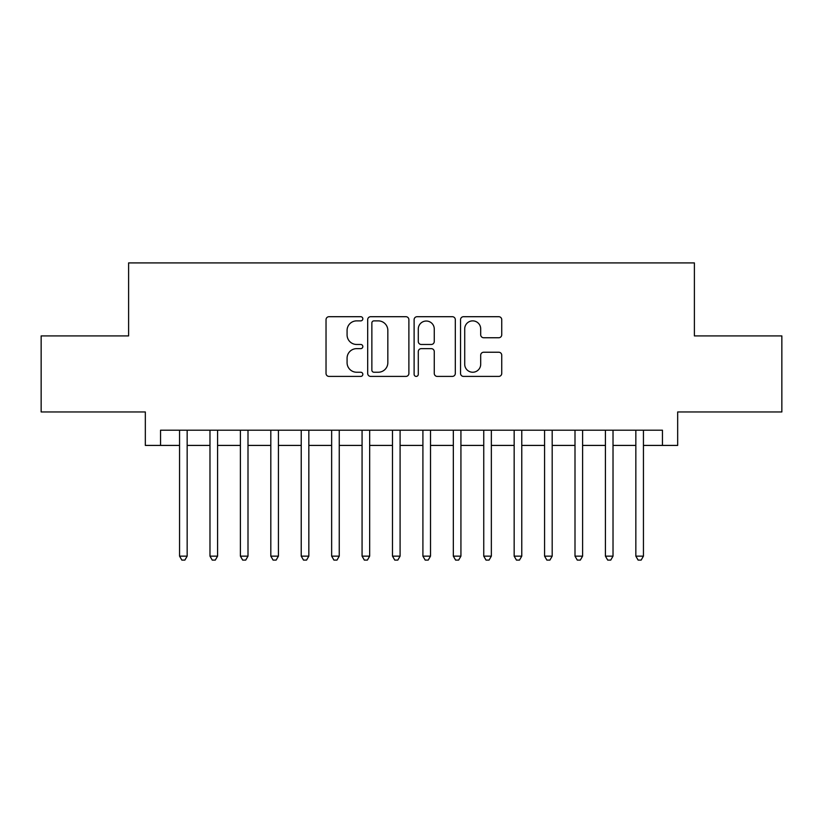 <?xml version="1.0" encoding="UTF-8"?>
<svg xmlns="http://www.w3.org/2000/svg" width="823" height="823" viewBox="0 0 823 823"><rect width="100%" height="100%" fill="white"/><g stroke="black" fill="none" stroke-linecap="round" stroke-linejoin="round"><path stroke-width="1.23" d="M362.83 318.789A2.088 2.088 0 0 0 360.741 316.701L329.015 316.701A2.983 2.983 0 0 0 326.031 319.684L326.031 373.426A2.983 2.983 0 0 0 329.015 376.409L360.741 376.409A2.088 2.088 0 0 0 362.83 374.321A2.088 2.088 0 0 0 360.741 372.233L356.637 372.233A9.557 9.557 0 0 1 347.08 362.676L347.08 358.2A9.557 9.557 0 0 1 356.637 348.643L360.741 348.643A2.088 2.088 0 0 0 362.83 346.555A2.088 2.088 0 0 0 360.741 344.467L356.637 344.467A9.557 9.557 0 0 1 347.08 334.91L347.08 330.435A9.557 9.557 0 0 1 356.637 320.877L360.741 320.877A2.088 2.088 0 0 0 362.83 318.789M498.759 337.749A2.983 2.983 0 0 0 501.742 334.766L501.742 319.684A2.983 2.983 0 0 0 498.759 316.701L463.524 316.701A2.983 2.983 0 0 0 460.541 319.684L460.541 373.426A2.983 2.983 0 0 0 463.524 376.409L498.759 376.409A2.983 2.983 0 0 0 501.742 373.426L501.742 355.217A2.983 2.983 0 0 0 498.759 352.234L483.677 352.234A2.983 2.983 0 0 0 480.694 355.217L480.694 364.25A7.983 7.983 0 0 1 472.711 372.233A7.983 7.983 0 0 1 464.717 364.25L464.717 328.861A7.983 7.983 0 0 1 472.711 320.877A7.983 7.983 0 0 1 480.694 328.861L480.694 334.766A2.983 2.983 0 0 0 483.677 337.749L498.759 337.749M160.547 445.418L160.547 430.203L662.453 430.203L662.453 445.418L677.668 445.418L677.668 411.953L781.85 411.953L781.85 335.907L694.396 335.907L694.396 262.907L128.604 262.907L128.604 335.907L41.15 335.907L41.15 411.953L145.332 411.953L145.332 445.418L179.558 445.418M408.887 319.684A2.983 2.983 0 0 0 405.904 316.701L370.669 316.701A2.983 2.983 0 0 0 367.686 319.684L367.686 373.426A2.983 2.983 0 0 0 370.669 376.409L405.904 376.409A2.983 2.983 0 0 0 408.887 373.426L408.887 319.684M417.096 316.701L452.331 316.701A2.983 2.983 0 0 1 455.314 319.684L455.314 373.426A2.983 2.983 0 0 1 452.331 376.409L437.25 376.409A2.983 2.983 0 0 1 434.266 373.426L434.266 351.627A2.983 2.983 0 0 0 431.283 348.643L421.283 348.643A2.983 2.983 0 0 0 418.29 351.627L418.29 374.321A2.088 2.088 0 0 1 416.201 376.409A2.088 2.088 0 0 1 414.113 374.321L414.113 319.684A2.983 2.983 0 0 1 417.096 316.701M187.16 445.418L209.978 445.418M217.581 445.418L240.398 445.418M248.001 445.418L270.808 445.418M278.421 445.418L301.228 445.418M308.841 445.418L331.648 445.418M339.251 445.418L362.069 445.418M369.671 445.418L392.489 445.418M400.091 445.418L422.909 445.418M430.511 445.418L453.329 445.418M460.931 445.418L483.749 445.418M491.352 445.418L514.159 445.418M521.772 445.418L544.579 445.418M552.192 445.418L574.999 445.418M582.602 445.418L605.419 445.418M613.022 445.418L635.84 445.418M643.442 445.418L662.453 445.418M373.951 320.877A2.088 2.088 0 0 0 371.862 322.966L371.862 370.144A2.088 2.088 0 0 0 373.951 372.233L378.282 372.233A9.557 9.557 0 0 0 387.839 362.676L387.839 330.435A9.557 9.557 0 0 0 378.282 320.877L373.951 320.877M434.266 329.015A7.983 7.983 0 0 0 426.283 321.032A7.983 7.983 0 0 0 418.29 329.015L418.29 341.483A2.983 2.983 0 0 0 421.283 344.467L431.283 344.467A2.983 2.983 0 0 0 434.266 341.483L434.266 329.015M187.16 430.203L187.16 556.142L179.558 556.142L179.558 430.203M187.16 556.142L184.877 560.093L181.842 560.093L179.558 556.142M217.581 430.203L217.581 556.142L209.978 556.142L209.978 430.203M217.581 556.142L215.297 560.093L212.252 560.093L209.978 556.142M248.001 430.203L248.001 556.142L240.398 556.142L240.398 430.203M248.001 556.142L245.717 560.093L242.672 560.093L240.398 556.142M278.421 430.203L278.421 556.142L270.808 556.142L270.808 430.203M278.421 556.142L276.137 560.093L273.092 560.093L270.808 556.142M308.841 430.203L308.841 556.142L301.228 556.142L301.228 430.203M308.841 556.142L306.557 560.093L303.512 560.093L301.228 556.142M339.251 430.203L339.251 556.142L331.648 556.142L331.648 430.203M339.251 556.142L336.977 560.093L333.932 560.093L331.648 556.142M369.671 430.203L369.671 556.142L362.069 556.142L362.069 430.203M369.671 556.142L367.397 560.093L364.352 560.093L362.069 556.142M400.091 430.203L400.091 556.142L392.489 556.142L392.489 430.203M400.091 556.142L397.807 560.093L394.773 560.093L392.489 556.142M430.511 430.203L430.511 556.142L422.909 556.142L422.909 430.203M430.511 556.142L428.227 560.093L425.193 560.093L422.909 556.142M460.931 430.203L460.931 556.142L453.329 556.142L453.329 430.203M460.931 556.142L458.648 560.093L455.603 560.093L453.329 556.142M491.352 430.203L491.352 556.142L483.749 556.142L483.749 430.203M491.352 556.142L489.068 560.093L486.023 560.093L483.749 556.142M521.772 430.203L521.772 556.142L514.159 556.142L514.159 430.203M521.772 556.142L519.488 560.093L516.443 560.093L514.159 556.142M552.192 430.203L552.192 556.142L544.579 556.142L544.579 430.203M552.192 556.142L549.908 560.093L546.863 560.093L544.579 556.142M582.602 430.203L582.602 556.142L574.999 556.142L574.999 430.203M582.602 556.142L580.328 560.093L577.283 560.093L574.999 556.142M613.022 430.203L613.022 556.142L605.419 556.142L605.419 430.203M613.022 556.142L610.748 560.093L607.703 560.093L605.419 556.142M643.442 430.203L643.442 556.142L635.84 556.142L635.84 430.203M643.442 556.142L641.158 560.093L638.123 560.093L635.84 556.142"/></g></svg>
